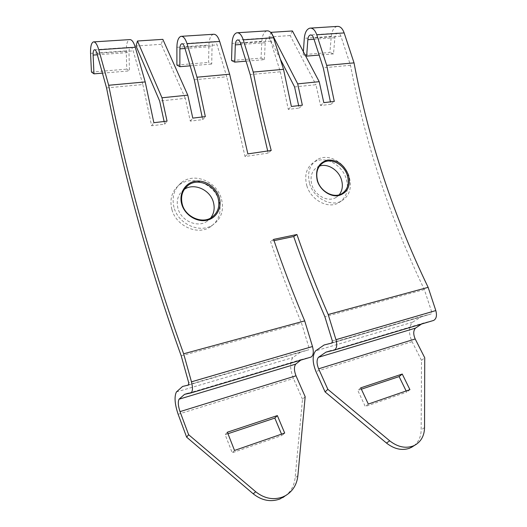 <?xml version="1.0" encoding="UTF-8"?>
<svg xmlns="http://www.w3.org/2000/svg" width="527" height="527" viewBox="0 0 527 527"><rect width="100%" height="100%" fill="white"/><g stroke="black" fill="none" stroke-linecap="round" stroke-linejoin="round"><path stroke-width="0.4" stroke-dasharray="2.63 1.98" d="M210.616 218.059L206.696 221.518C197.138 227.98 181.084 220.787 177.948 208.376C176.104 200.675 177.942 194.529 183.482 189.944L184.312 189.358M173.996 207.388C171.611 197.124 174.075 188.877 181.393 182.632C194.338 171.815 217.15 181.743 221.492 199.087C224.232 210.444 221.182 219.153 212.348 225.227C199.601 233.527 178.146 224.074 173.996 207.388M171.881 209.443C169.457 199.311 171.835 191.196 179.015 185.089C191.709 174.49 214.706 184.002 219.113 201.143C221.854 212.401 218.797 221.077 209.95 227.163C197.203 235.51 176.031 225.899 171.881 209.443M305.173 396.726L302.511 399.288L295.107 477.851C294.369 484.886 291.49 490.624 286.464 495.07M302.511 399.288L293.447 378.478C289.896 369.196 289.705 362.227 292.88 357.569L301.055 351.74L308.71 349.836L308.993 347.734L301.497 323.051C290.048 295.772 279.718 268.553 270.509 241.392L274.033 240.655M319.454 166.11L317.274 167.118C311.622 170.972 309.823 176.881 311.879 184.839C314.902 195.418 327.432 202.249 335.389 197.842L339.21 194.799M309.639 183.692C313.585 197.902 330.495 206.946 341.074 201.228C349.441 196.228 352.161 188.073 349.223 176.776C345.106 162.217 327.959 152.692 317.056 159.786C309.481 165.05 307.01 173.021 309.639 183.692M306.826 185.721C310.838 199.786 327.432 208.896 338.031 203.165C346.443 198.112 349.184 189.99 346.239 178.798C342.043 164.398 324.586 155.254 313.881 162.211C306.47 167.362 304.119 175.201 306.826 185.721M414.018 445.73C418.649 441.909 421.027 436.613 421.152 429.848L421.508 360.376L412.081 341.68C408.445 333.281 408.596 326.799 412.529 322.234L422.318 316.22L431.099 313.947L332.05 342.985M332.326 340.923L431.699 311.938L431.099 313.947M421.481 324.085L424.123 322.853L433.398 320.521M271.214 150.465L268.236 153.08L267.683 150.985M337.102 26.416C333.861 27.384 331.911 30.711 331.252 36.409L329.915 52.463L303.17 54.656L303.374 51.692M305.443 55.612L303.17 54.656M431.699 311.938L424.334 289.567C389.657 217.15 365.04 142.389 350.488 65.276L340.897 36.146C340.099 33.972 338.999 32.957 337.596 33.102C336.094 33.55 335.192 35.098 334.876 37.746L333.499 53.886L329.915 52.463M333.499 53.886L319.151 55.078M350.488 65.276L323.268 67.805M361.364 389.196L357.78 390.388L365.283 406.515L406.699 392.121L406.133 390.962M421.508 360.376L424.729 357.774M266.912 30.876C263.961 31.864 262.262 35.342 261.82 41.31L261.049 58.115L231.537 60.539M261.049 58.115L264.383 59.643L246.056 61.172M264.383 59.643L265.193 42.746C265.404 39.973 266.194 38.359 267.558 37.898C268.849 37.76 269.883 38.833 270.68 41.119L280.331 71.791L250.193 74.584M294.573 86.935L315.976 84.702L320.554 105.519L330.989 104.267L330.436 101.876M424.334 289.567L324.856 316.687M181.209 355.844L301.497 323.051M106.553 87.917L142.837 84.551L133.199 50.862C132.422 48.346 131.533 47.153 130.525 47.285C129.477 47.753 128.963 49.498 128.983 52.516L129.458 70.895L126.743 69.149L126.236 50.875C126.19 44.387 127.29 40.632 129.556 39.611M164.108 121.5L164.714 124.181L151.605 125.755L142.837 84.551M202.157 117.007L202.75 119.629L190.28 121.124L185.306 98.351L159.655 101.026M194.285 79.775L226.748 76.764L217.078 44.92C216.294 42.542 215.306 41.422 214.12 41.561C212.868 42.022 212.177 43.688 212.052 46.554L211.716 64.037L208.606 62.423L208.909 45.045C209.166 38.873 210.648 35.283 213.356 34.281M268.236 153.08L245.015 156.526L226.748 76.764M280.331 71.791L288.295 109.385L299.217 108.075L298.657 105.624M320.554 105.519L323.802 102.66M330.989 104.267L334.289 101.421M288.295 109.385L291.378 106.48M299.217 108.075L302.353 105.189M280.305 59.083L268.987 36.989L270.977 32.727M292.419 30.961L290.153 35.553L315.976 84.702M368.314 404.071L365.283 406.515M409.92 389.651L406.699 392.121M360.738 387.852L357.78 390.388M268.987 36.989L290.153 35.553M245.015 156.526L247.861 153.897M273.605 239.39L270.509 241.392M310.884 357.128L190.385 393.076M300.713 360.172L302.946 359.025L310.344 357.234M91.441 72.047L126.743 69.149M102.436 73.148L129.458 70.895M281.543 434.149L282.083 435.44L232.216 452.779L225.141 434.663L227.967 433.721M176.901 65.032L208.606 62.423M190.148 65.835L211.716 64.037M151.605 125.755L153.858 122.705M164.714 124.181L167.059 121.151M190.28 121.124L192.79 118.114M202.75 119.629L205.339 116.632M185.306 98.351L161.262 44.308L162.843 39.354M284.685 433.056L282.083 435.44M234.522 450.447L232.216 452.779M227.374 432.212L225.141 434.663M161.262 44.308L136.045 46.02M297.874 475.736L295.107 477.851M188.646 385.02L308.565 349.869M424.545 427.588L421.152 429.848M333.624 350.277L432.766 320.653M331.252 36.409L304.296 38.313M334.876 37.746L314.026 39.242M340.897 36.146L313.644 38.076M412.081 341.68L315.93 371.502M261.82 41.31L232.051 43.412M265.193 42.746L240.911 44.485M270.68 41.119L240.529 43.254M412.529 322.234L315.574 350.87M90.558 53.392L126.236 50.875M97.317 54.782L128.983 52.516M96.942 53.431L133.199 50.862M178.133 414.255L293.447 378.478M176.901 47.305L208.909 45.045M185.003 48.497L212.052 46.554M184.621 47.219L217.078 44.92M308.993 347.734L188.725 382.813M176.407 391.969L292.88 357.569M211.373 217.625L206.696 221.518M181.393 182.632L179.015 185.089M321.068 164.279L317.274 167.118M341.074 201.228L338.031 203.165M431.264 313.908L332.017 343.005M337.596 33.102L310.838 34.934M310.765 28.089L309.863 28.148M267.558 37.898L237.881 39.933M422.318 316.22L324.092 344.994M424.123 322.853L331.279 350.567M237.605 32.74L236.788 32.793M317.056 159.786L313.881 162.211M341.331 193.976L335.389 197.842M94.695 49.736L130.525 47.285M93.345 41.91L93.958 41.87M182.111 43.748L214.12 41.561M182.599 386.436L301.055 351.74M188.58 393.162L302.946 359.025M180.926 36.343L181.67 36.297M188.626 385.039L308.71 349.836M212.348 225.227L209.95 227.163M184.905 188.521L183.482 189.944"/><path stroke-width="0.79" d="M219.258 197.632C222.289 207.915 216.465 218.527 206.393 220.345C196.367 222.315 184.588 214.726 181.703 204.101C178.66 193.488 185.214 182.731 195.293 181.229C205.306 179.588 216.347 187.269 219.258 197.632M182.263 204.252C185.24 216.828 201.9 224.12 211.373 217.625C217.901 212.954 220.141 206.432 218.086 198.06L218.079 198.033C214.832 184.99 197.612 177.5 188.007 185.418C182.342 190.142 180.432 196.413 182.256 204.239L182.263 204.252M317.557 180.768C315.554 172.632 317.445 166.604 323.216 162.672C331.411 157.474 344.263 164.628 347.372 175.583L347.372 175.59C349.566 184.042 347.55 190.168 341.331 193.976C333.36 198.389 320.574 191.538 317.57 180.794L317.557 180.768M348.492 175.181C344.302 164.753 337.372 159.714 327.702 160.063C318.519 162.711 315.034 169.569 317.254 180.636C320.146 190.273 330.409 197.256 338.729 195.589C347.675 192.698 350.923 185.899 348.492 175.181L347.372 175.583M184.312 189.358C194.015 182.526 210.168 189.786 213.369 202.151C214.996 208.178 214.074 213.481 210.616 218.059M180.023 411.627L296.016 375.797L305.173 396.726L297.874 475.736C296.872 484.642 292.735 491.289 285.463 495.67L282.558 497.04C273.217 500.294 264.271 498.529 255.72 491.757L188.62 434.696L180.023 411.627C178.113 405.915 177.797 401.772 179.075 399.189L184.555 394.361L190.991 392.938C192.757 391.449 192.915 387.74 191.472 381.818L183.646 353.782L304.698 320.89C293.203 293.671 282.841 266.504 273.605 239.39L296.918 234.515L293.691 236.524L274.033 240.655M286.464 495.07L279.857 499.036C270.575 502.277 261.688 500.531 253.204 493.806L186.644 437.173L178.133 414.255C174.733 404.077 174.16 396.653 176.407 391.969L182.599 386.436L188.646 385.02M102.436 73.148L93.971 73.852L93.114 55.085C93.029 52.002 93.463 50.23 94.412 49.755C95.328 49.63 96.171 50.855 96.942 53.431L106.553 87.917C124.603 178.324 149.49 267.63 181.209 355.844L188.725 382.813L188.514 385.066M191.472 381.818L312.498 346.529C313.881 351.964 313.42 355.468 311.108 357.049L310.884 357.128M339.21 194.799C342.431 190.622 343.169 185.57 341.43 179.641C338.551 169.918 327.537 163.067 319.454 166.11M389.71 440.829L386.475 443.055L325.08 391.904L327.86 389.334L389.71 440.829C397.549 446.955 405.329 448.681 413.069 446.02L414.723 445.275C421.066 441.679 424.34 435.783 424.545 427.588L424.729 357.774L415.21 338.98C413.168 334.276 413.26 330.66 415.474 328.13L421.481 324.085M386.475 443.055C394.255 449.136 401.996 450.848 409.69 448.194L414.018 445.73M325.08 391.904L315.93 371.502C312.359 362.392 312.241 355.508 315.574 350.87L324.092 344.994L332.017 343.005L332.326 340.923L324.856 316.687C313.315 289.936 302.926 263.21 293.691 236.524M433.398 320.521L433.655 320.429C436.409 318.795 437.12 315.515 435.809 310.574L335.962 339.684C337.339 345.027 336.819 348.492 334.414 350.08L325.963 352.155L318.433 357.299C316.549 359.869 316.615 363.702 318.618 368.814L327.86 389.334M267.683 150.985L250.193 74.584L240.529 43.254C239.739 40.915 238.731 39.821 237.499 39.96C236.195 40.414 235.464 42.061 235.299 44.887L234.752 62.114L231.537 60.539L232.051 43.412C232.394 37.331 233.968 33.787 236.788 32.793C239.41 32.496 241.57 34.848 243.27 39.848L253.23 72.074C258.414 98.628 264.409 124.761 271.214 150.465L247.861 153.897L229.647 74.221L219.68 41.462C217.987 36.389 215.879 33.991 213.356 34.281L181.67 36.297M435.809 310.574L428.141 287.347C393.247 214.944 368.544 140.123 354.032 62.871L344.144 32.918L316.767 34.795C315.067 30.059 312.761 27.839 309.863 28.148C306.727 29.123 304.869 32.509 304.296 38.313L303.374 51.692M319.151 55.078L306.661 56.119L305.443 55.612M330.436 101.876L323.268 67.805L313.644 38.076C312.854 35.856 311.773 34.822 310.416 34.966C308.96 35.414 308.097 36.989 307.827 39.69L306.661 56.119M354.032 62.871L326.687 65.368L316.767 34.795M344.144 32.918C342.438 28.274 340.093 26.106 337.102 26.416L310.765 28.089M406.133 390.962L399.11 376.594L361.364 389.196M360.738 387.852L368.314 404.071L409.92 389.651L402.253 374.045L360.738 387.852M335.962 339.684L328.183 314.507C316.602 287.821 306.18 261.155 296.918 234.515M246.056 61.172L234.752 62.114M229.647 74.221L196.986 77.206L205.339 116.632L192.79 118.114L187.79 95.143L161.973 97.785L137.475 41.001L136.045 46.02L159.655 101.026L164.108 121.5M196.986 77.206L187.026 43.708C185.339 38.517 183.31 36.06 180.926 36.343C178.383 37.358 177.039 41.007 176.901 47.305L176.901 65.032L179.865 66.692L179.891 48.859C179.97 45.935 180.59 44.242 181.769 43.774C182.889 43.642 183.837 44.788 184.621 47.219L194.285 79.775L202.157 117.007M298.657 105.624L294.573 86.935L280.305 59.083M428.141 287.347L328.183 314.507M253.23 72.074L283.533 69.307L291.378 106.48L302.353 105.189L297.696 83.872L319.21 81.672L323.802 102.66L334.289 101.421L326.687 65.368M183.646 353.782C151.717 265.45 126.724 175.946 108.667 85.269L145.208 81.929L153.858 122.705L167.059 121.151L161.973 97.785M283.533 69.307L273.579 37.766L243.27 39.848M237.605 32.74L266.912 30.876C269.659 30.579 271.879 32.872 273.579 37.766M270.977 32.727L271.155 32.338L297.696 83.872M319.21 81.672L292.419 30.961L271.155 32.338M402.253 374.045L399.11 376.594M312.498 346.529L304.698 320.89M296.016 375.797C294.02 370.593 293.921 366.7 295.713 364.131L300.713 360.172M108.667 85.269L98.76 49.769C97.106 44.268 95.301 41.646 93.345 41.91C91.296 42.944 90.367 46.771 90.558 53.392L91.441 72.047L93.971 73.852M98.76 49.769L135.268 47.259L145.208 81.929M135.268 47.259C133.601 41.89 131.697 39.334 129.556 39.611L93.958 41.87M227.967 433.721L274.824 418.082L281.543 434.149M277.354 415.586L284.685 433.056L234.522 450.447L227.374 432.212L277.354 415.586L274.824 418.082M186.644 437.173L188.62 434.696M179.865 66.692L190.148 65.835M137.475 41.001L162.843 39.354L187.79 95.143M181.703 204.101L182.256 204.239M314.026 39.242L307.827 39.69M415.21 338.98L318.618 368.814M240.911 44.485L235.299 44.887M415.474 328.13L318.433 357.299M93.114 55.085L97.317 54.782M179.891 48.859L185.003 48.497M179.075 399.189L295.713 364.131M187.026 43.708L219.68 41.462M255.72 491.757L253.204 493.806M285.463 495.67L282.749 497.666M190.991 392.938L311.108 357.049M323.216 162.672L321.068 164.279M414.723 445.275L411.343 447.449M310.838 34.934L310.416 34.966M237.881 39.933L237.499 39.96M331.279 350.567L325.963 352.155M433.655 320.429L334.414 350.08M181.769 43.774L182.111 43.748M184.555 394.361L188.58 393.162M188.007 185.418L184.905 188.521"/></g></svg>
